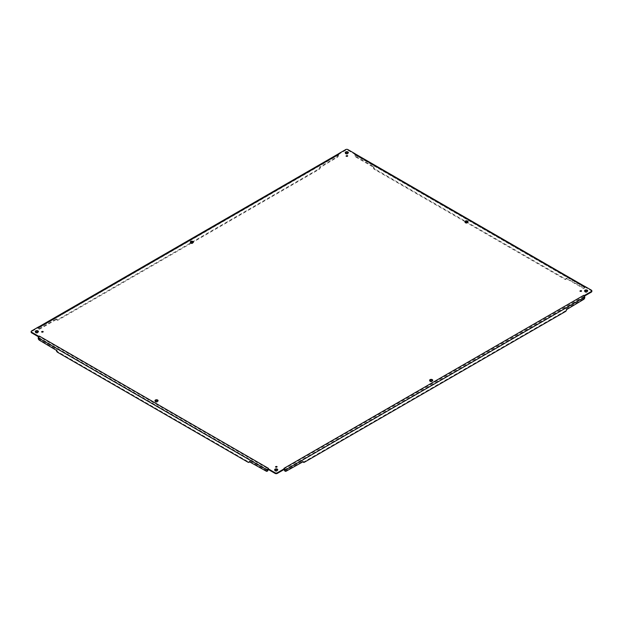 <?xml version="1.0" encoding="UTF-8"?>
<svg xmlns="http://www.w3.org/2000/svg" width="623" height="623" viewBox="0 0 623 623"><rect width="100%" height="100%" fill="white"/><g stroke="black" fill="none" stroke-linecap="round" stroke-linejoin="round"><path stroke-width="0.47" stroke-dasharray="3.12 2.34" d="M275.522 466.915A0.88 0.506 0 0 0 277.079 467.234A0.88 0.506 0 0 0 276.885 466.915M35.386 331.88A1.558 0.903 0 0 0 35.285 332.199A1.558 0.903 0 0 0 35.745 332.83A1.558 0.903 0 0 0 37.442 333.032A1.558 0.903 0 0 0 38.408 332.199A1.558 0.903 0 0 0 38.307 331.88M465.015 222.029A1.558 0.903 0 0 0 464.914 222.341A1.558 0.903 0 0 0 465.373 222.979A1.558 0.903 0 0 0 467.071 223.174A1.558 0.903 0 0 0 468.037 222.341A1.558 0.903 0 0 0 467.935 222.029M155.065 400.971A1.558 0.903 0 0 0 154.963 401.29A1.558 0.903 0 0 0 155.423 401.928A1.558 0.903 0 0 0 157.121 402.123A1.558 0.903 0 0 0 158.086 401.29A1.558 0.903 0 0 0 157.985 400.971M190.365 242.402A1.558 0.903 0 0 0 190.264 242.721A1.558 0.903 0 0 0 190.716 243.359A1.558 0.903 0 0 0 192.421 243.554A1.558 0.903 0 0 0 193.379 242.721A1.558 0.903 0 0 0 193.278 242.402M429.722 380.598A1.558 0.903 0 0 0 429.621 380.918A1.558 0.903 0 0 0 430.072 381.549A1.558 0.903 0 0 0 431.778 381.743A1.558 0.903 0 0 0 432.736 380.918A1.558 0.903 0 0 0 432.635 380.598M346.115 156.085A0.88 0.506 0 0 0 347.673 156.404A0.88 0.506 0 0 0 347.478 156.085M580.013 291.12A0.88 0.506 0 0 0 581.571 291.439A0.88 0.506 0 0 0 581.376 291.12M41.624 331.88A0.88 0.506 0 0 0 43.182 332.199A0.88 0.506 0 0 0 42.987 331.88M274.743 470.069A1.558 0.903 0 0 0 274.642 470.388A1.558 0.903 0 0 0 275.101 471.027A1.558 0.903 0 0 0 276.799 471.222A1.558 0.903 0 0 0 277.765 470.388A1.558 0.903 0 0 0 277.663 470.069M584.693 291.12A1.558 0.903 0 0 0 584.592 291.439A1.558 0.903 0 0 0 585.052 292.078A1.558 0.903 0 0 0 586.749 292.273A1.558 0.903 0 0 0 587.715 291.439A1.558 0.903 0 0 0 587.614 291.12M345.337 152.931A1.558 0.903 0 0 0 345.235 153.25A1.558 0.903 0 0 0 345.695 153.889A1.558 0.903 0 0 0 347.393 154.083A1.558 0.903 0 0 0 348.358 153.25A1.558 0.903 0 0 0 348.257 152.931M39.272 327.067L38.618 326.873L38.618 327.511L31.609 331.561A1.558 0.903 0 0 0 31.15 332.199M39.327 328.695L39.88 329.014L56.973 319.14L56.428 318.82L39.327 328.695A1.558 0.903 -60 0 1 38.548 328.773A1.558 0.903 -60 0 1 38.229 328.056L38.229 327.675A1.48 0.857 60 0 1 38.533 326.997A1.48 0.857 60 0 1 38.603 326.958L38.618 326.873M338.281 153.936A1.48 0.857 -120 0 0 337.97 154.613L337.97 155.002A1.558 0.903 -60 0 1 336.872 156.91L319.77 167.096A1.558 0.903 -60 0 1 318.672 169.012L57.526 319.778A1.558 0.903 -60 0 1 56.748 319.856A1.558 0.903 -60 0 1 56.428 319.14L56.428 318.82M354.915 153.64L354.915 154.27L347.899 150.221A1.558 0.903 0 0 0 345.695 150.221L338.678 154.27L338.678 153.64M356.722 156.91L356.169 157.23L373.27 167.096L373.823 166.785L356.722 156.91A1.558 0.903 60 0 1 355.624 155.002L355.624 154.613A1.48 0.857 120 0 0 355.312 153.936M583.728 286.315L584.397 286.206A1.48 0.857 -60 0 1 584.467 286.237A1.48 0.857 -60 0 1 584.771 286.915L584.771 287.304A1.558 0.903 60 0 1 584.452 288.013A1.558 0.903 60 0 1 583.673 287.935L566.572 278.388A1.558 0.903 60 0 1 566.252 279.096A1.558 0.903 60 0 1 565.474 279.018L374.921 169.012A1.558 0.903 60 0 1 373.823 167.096L373.823 166.785M591.85 291.439A1.558 0.903 0 0 0 591.391 290.801L584.382 286.751L584.382 286.152M584.382 295.489L584.467 296.073M38.229 338.25L38.774 337.541A0.701 0.405 -60 0 1 38.953 336.996L39.272 336.685L268.427 468.987L268.085 469.283M337.97 155.002L338.523 154.932A0.701 0.405 60 0 1 338.702 154.597L39.272 327.706L38.603 326.958M584.771 287.304L584.226 287.234A0.701 0.405 120 0 0 584.047 286.899L354.573 154.652L355.242 153.904M284.275 469.337L284.298 469.298A0.701 0.405 -120 0 1 284.322 469.337L283.979 468.987L584.397 295.956M39.272 336.685L38.836 336.903M39.88 329.014A1.558 0.903 -60 0 1 39.101 329.092A1.558 0.903 -60 0 1 38.774 328.376L38.774 327.994A0.701 0.405 60 0 1 38.922 327.675L38.953 327.651A0.701 0.405 60 0 1 38.953 327.651L338.671 154.613M354.915 154.27L354.892 154.597A0.701 0.405 120 0 1 354.923 154.613L584.078 286.915M356.169 157.23A1.558 0.903 60 0 1 355.071 155.322L355.071 154.932A0.701 0.405 120 0 0 354.923 154.613M583.728 286.946L584.351 286.292M583.673 299.398L583.12 299.079A1.558 0.903 120 0 0 584.226 297.171L584.226 296.789A0.701 0.405 -120 0 0 584.047 296.244L583.728 295.933M39.272 327.706L38.673 327.519M38.774 337.931A1.558 0.903 -120 0 0 39.88 339.839L56.973 349.713L56.428 350.025M266.278 471.183L266.831 470.863A1.558 0.903 -120 0 0 267.61 470.941M266.831 470.863L249.73 460.997L249.177 461.316M56.973 349.713L56.973 350.025A1.558 0.903 -120 0 0 58.079 351.94L248.624 461.947A1.558 0.903 -120 0 0 249.41 462.025M249.698 461.612A1.558 0.903 -120 0 0 249.73 461.316L249.73 460.997M191.65 242.978L58.079 320.097A1.558 0.903 -60 0 1 57.3 320.175A1.558 0.903 -60 0 1 56.973 319.459L56.973 319.14M338.523 155.322A1.558 0.903 -60 0 1 337.425 157.23L320.323 167.416A1.558 0.903 -60 0 1 319.217 169.331L193.052 242.168M320.323 167.096L319.77 166.785M584.226 287.616A1.558 0.903 60 0 1 583.899 288.332A1.558 0.903 60 0 1 583.12 288.254L566.027 278.388L566.572 278.068M465.241 221.796L374.376 169.331A1.558 0.903 60 0 1 373.27 167.416L373.27 167.096M566.027 278.388L566.027 278.707A1.558 0.903 60 0 1 565.7 279.416A1.558 0.903 60 0 1 564.921 279.338L466.65 222.606M284.797 470.941A1.558 0.903 120 0 0 285.575 470.863L302.677 460.997L303.23 461.316M583.12 299.079L566.027 308.953L566.572 309.273M302.996 462.025A1.558 0.903 120 0 0 303.783 461.947L564.921 311.181A1.558 0.903 120 0 0 566.027 309.273L566.027 308.953M302.677 460.997L302.677 461.316A1.558 0.903 120 0 0 302.708 461.612M31.609 330.922L31.609 331.561M337.97 154.613L38.229 327.675M345.695 149.59L345.695 150.221M347.899 149.59L347.899 150.221M584.771 286.915L355.624 154.613M591.391 290.17L591.391 290.801M38.229 328.056L38.774 328.376M355.624 155.002L355.071 155.322M584.771 297.49L584.226 297.171M38.774 337.541L267.929 469.843M338.523 154.932L38.774 327.994M584.226 287.234L355.071 154.932M284.477 469.843L584.226 296.789M39.88 339.839L39.327 340.158M248.079 462.266L248.624 461.947M57.526 352.26L58.079 351.94M56.428 350.344L56.973 350.025M56.973 319.459L56.428 319.14M57.526 319.778L58.079 320.097M318.672 169.012L319.217 169.331M319.77 167.096L320.323 167.416M336.872 156.91L337.425 157.23M583.12 288.254L583.673 287.935M373.27 167.416L373.823 167.096M374.921 169.012L374.376 169.331M565.474 279.018L564.921 279.338M566.572 278.388L566.027 278.707M285.575 470.863L286.128 471.183M566.027 309.273L566.572 309.592M565.474 311.5L564.921 311.181M304.328 462.266L303.783 461.947M277.079 467.234L277.079 466.596M275.327 467.234L275.327 466.596M38.408 332.199L38.408 331.561M35.285 332.199L35.285 331.561M468.037 222.341L468.037 221.71M464.914 222.341L464.914 221.71M158.086 401.29L158.086 400.659M154.963 401.29L154.963 400.659M193.379 242.721L193.379 242.082M190.264 242.721L190.264 242.082M432.736 380.918L432.736 380.279M429.621 380.918L429.621 380.279M347.673 156.404L347.673 155.766M345.921 156.404L345.921 155.766M581.571 291.439L581.571 290.801M579.818 291.439L579.818 290.801M43.182 332.199L43.182 331.561M41.43 332.199L41.43 331.561M277.765 470.388L277.765 469.75M274.642 470.388L274.642 469.75M587.715 291.439L587.715 290.801M584.592 291.439L584.592 290.801M348.358 153.25L348.358 152.612M345.235 153.25L345.235 152.612M584.164 296.143L584.382 295.52M39.101 329.092L38.548 328.773M57.3 320.175L56.748 319.856M583.899 288.332L584.452 288.013M565.7 279.416L566.252 279.096"/><path stroke-width="0.93" d="M275.584 466.954A0.88 0.506 180 0 1 277.079 466.596A0.88 0.506 180 0 1 275.584 466.954M35.745 332.199A1.558 0.903 180 0 1 35.285 331.561A1.558 0.903 180 0 1 36.843 330.657A1.558 0.903 180 0 1 38.408 331.561A1.558 0.903 180 0 1 37.442 332.394A1.558 0.903 180 0 1 35.745 332.199M465.373 222.341A1.558 0.903 180 0 1 464.914 221.71A1.558 0.903 180 0 1 466.479 220.807A1.558 0.903 180 0 1 468.037 221.71A1.558 0.903 180 0 1 467.071 222.536A1.558 0.903 180 0 1 465.373 222.341M155.423 401.29A1.558 0.903 180 0 1 154.963 400.659A1.558 0.903 180 0 1 156.521 399.756A1.558 0.903 180 0 1 158.086 400.659A1.558 0.903 180 0 1 157.121 401.485A1.558 0.903 180 0 1 155.423 401.29M190.716 242.721A1.558 0.903 180 0 1 190.264 242.082A1.558 0.903 180 0 1 191.822 241.187A1.558 0.903 180 0 1 193.379 242.082A1.558 0.903 180 0 1 192.421 242.915A1.558 0.903 180 0 1 190.716 242.721M430.072 380.918A1.558 0.903 180 0 1 429.621 380.279A1.558 0.903 180 0 1 431.178 379.376A1.558 0.903 180 0 1 432.736 380.279A1.558 0.903 180 0 1 431.778 381.112A1.558 0.903 180 0 1 430.072 380.918M346.178 156.124A0.88 0.506 180 0 1 347.673 155.766A0.88 0.506 180 0 1 346.178 156.124M580.075 291.159A0.88 0.506 180 0 1 581.571 290.801A0.88 0.506 180 0 1 580.075 291.159M41.686 331.919A0.88 0.506 180 0 1 43.182 331.561A0.88 0.506 180 0 1 41.686 331.919M275.101 470.388A1.558 0.903 180 0 1 274.642 469.75A1.558 0.903 180 0 1 276.199 468.854A1.558 0.903 180 0 1 277.765 469.75A1.558 0.903 180 0 1 276.799 470.583A1.558 0.903 180 0 1 275.101 470.388M585.052 291.439A1.558 0.903 180 0 1 584.592 290.801A1.558 0.903 180 0 1 586.157 289.905A1.558 0.903 180 0 1 587.715 290.801A1.558 0.903 180 0 1 586.749 291.634A1.558 0.903 180 0 1 585.052 291.439M345.695 153.25A1.558 0.903 180 0 1 345.235 152.612A1.558 0.903 180 0 1 346.801 151.708A1.558 0.903 180 0 1 348.358 152.612A1.558 0.903 180 0 1 347.393 153.445A1.558 0.903 180 0 1 345.695 153.25M583.728 286.315L354.573 154.013L354.915 153.64L347.899 149.59A1.558 0.903 0 0 0 345.695 149.59L338.678 153.64L339.021 154.013L39.272 327.067L38.618 326.873L31.609 330.922A1.558 0.903 0 0 0 31.15 331.561A1.558 0.903 0 0 0 31.609 332.199L38.618 336.249L39.272 336.054L268.427 468.348L268.085 468.73L275.101 472.779A1.558 0.903 0 0 0 277.305 472.779L284.322 468.73L283.979 468.348L284.649 469.01A1.48 0.857 60 0 1 285.03 470.163L285.03 470.544A1.558 0.903 120 0 0 285.35 471.261A1.558 0.903 120 0 0 286.128 471.183L303.23 461.635A1.558 0.903 120 0 0 303.549 462.344A1.558 0.903 120 0 0 304.328 462.266L565.474 311.5A1.558 0.903 120 0 0 566.572 309.592L583.673 299.398A1.558 0.903 120 0 0 584.771 297.49L584.771 297.109A1.48 0.857 -120 0 0 584.397 295.956L584.382 295.489L591.391 291.439A1.558 0.903 0 0 0 591.85 290.801A1.558 0.903 0 0 0 591.391 290.17L584.382 286.121L583.728 286.315L584.382 286.152M283.979 468.348L583.728 295.294L584.382 295.489M276.885 466.915A0.88 0.506 0 0 0 275.522 466.915M38.307 331.88A1.558 0.903 0 0 0 36.843 331.296A1.558 0.903 0 0 0 35.386 331.88M467.935 222.029A1.558 0.903 0 0 0 466.479 221.445A1.558 0.903 0 0 0 465.015 222.029M157.985 400.971A1.558 0.903 0 0 0 156.521 400.394A1.558 0.903 0 0 0 155.065 400.971M193.278 242.402A1.558 0.903 0 0 0 191.822 241.825A1.558 0.903 0 0 0 190.365 242.402M432.635 380.598A1.558 0.903 0 0 0 431.178 380.014A1.558 0.903 0 0 0 429.722 380.598M347.478 156.085A0.88 0.506 0 0 0 346.115 156.085M581.376 291.12A0.88 0.506 0 0 0 580.013 291.12M42.987 331.88A0.88 0.506 0 0 0 41.624 331.88M277.663 470.069A1.558 0.903 0 0 0 276.199 469.485A1.558 0.903 0 0 0 274.743 470.069M587.614 291.12A1.558 0.903 0 0 0 586.157 290.536A1.558 0.903 0 0 0 584.693 291.12M348.257 152.931A1.558 0.903 0 0 0 346.801 152.347A1.558 0.903 0 0 0 345.337 152.931M268.427 468.348L267.758 469.01L268.085 468.73L268.085 469.36L275.101 473.41A1.558 0.903 0 0 0 277.305 473.41L284.322 469.36L284.322 468.73L284.322 469.329M268.085 469.283L268.085 468.73L267.758 469.01A1.48 0.857 -60 0 0 267.376 470.163L267.929 469.843A0.701 0.405 -60 0 1 268.085 469.337M39.272 336.054L38.603 336.708A1.48 0.857 120 0 0 38.229 337.861L38.229 338.25A1.558 0.903 -120 0 0 39.327 340.158L56.428 350.344A1.558 0.903 -120 0 0 57.526 352.26L248.079 462.266A1.558 0.903 -120 0 0 248.857 462.344A1.558 0.903 -120 0 0 249.177 461.635L266.278 471.183A1.558 0.903 -120 0 0 267.057 471.261A1.558 0.903 -120 0 0 267.376 470.544M38.603 336.708L38.618 336.249M31.15 331.561L31.15 332.199A1.558 0.903 0 0 0 31.609 332.83L38.533 336.833M39.272 327.067L38.603 326.958M339.021 154.013L338.351 153.904A1.48 0.857 -120 0 0 338.281 153.936L38.712 326.888M354.573 154.013L355.242 153.904L354.915 153.64M584.288 286.136L355.312 153.936A1.48 0.857 120 0 0 355.242 153.904M584.467 296.073L591.391 292.078A1.558 0.903 0 0 0 591.85 291.439L591.85 290.801M583.728 295.294L584.397 295.956M285.03 470.544L284.477 469.843A0.701 0.405 -120 0 0 284.322 469.337M267.057 471.261L267.61 470.941A1.558 0.903 -120 0 0 267.929 470.233M248.857 462.344L249.41 462.025A1.558 0.903 -120 0 0 249.698 461.612M193.052 242.168L191.65 242.978M466.65 222.606L465.241 221.796M284.477 470.233A1.558 0.903 120 0 0 284.797 470.941L285.35 471.261M302.708 461.612A1.558 0.903 120 0 0 302.996 462.025L303.549 462.344M277.305 473.41L277.305 472.779M275.101 472.779L275.101 473.41M38.229 337.861L267.376 470.163M31.609 332.199L31.609 332.83M591.391 291.439L591.391 292.078M285.03 470.163L584.771 297.109"/></g></svg>
